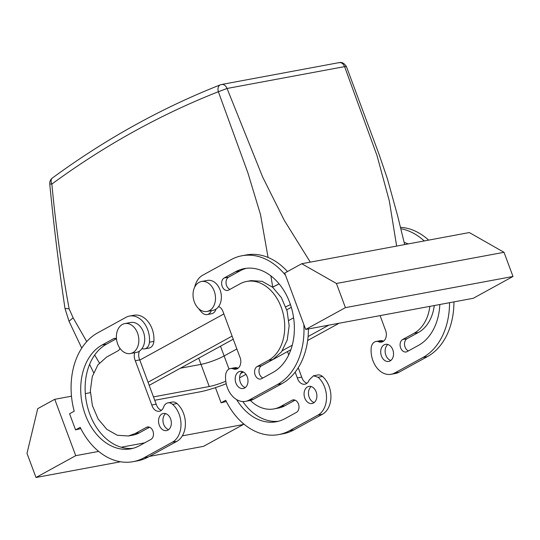 <?xml version="1.0" encoding="UTF-8"?>
<svg xmlns="http://www.w3.org/2000/svg" width="540" height="540" viewBox="0 0 540 540"><rect width="100%" height="100%" fill="white"/><g stroke="black" fill="none" stroke-linecap="round" stroke-linejoin="round"><path stroke-width="0.81" d="M215.494 298.451A15.235 11.07 -100.5 0 0 201.474 281.502A15.235 11.07 -100.5 0 0 193.03 294.509A15.235 11.07 -100.5 0 0 207.043 311.459A15.235 11.07 -100.5 0 0 215.494 298.451M201.474 281.502L207.353 280.409A15.235 11.07 79.5 0 1 221.373 297.358A15.235 11.07 79.5 0 1 218.639 306.524A15.235 11.07 79.5 0 1 212.929 310.365L207.043 311.459M223.31 312.417L223.304 312.41A8.708 6.325 -100.5 0 0 223.007 311.6A8.708 6.325 -100.5 0 0 218.639 306.524M223.304 312.41L239.753 356.724A8.708 6.325 -100.5 0 1 240.084 357.514A8.708 6.325 -100.5 0 1 235.994 369.185A8.708 6.325 -100.5 0 1 233.213 368.874A8.708 6.325 -100.5 0 0 230.425 368.557A8.708 6.325 -100.5 0 0 225.632 375.219A21.762 15.815 -100.5 0 0 245.572 401.355A21.762 15.815 -100.5 0 0 249.082 400.093L277.472 384.514A67.466 49.025 -100.5 0 0 303.845 324.54M285.518 275.258A67.466 49.025 -100.5 0 0 241.92 255.764A67.466 49.025 -100.5 0 0 231.039 259.673L202.649 275.252A21.762 15.815 -100.5 0 0 194.71 287.091M198.727 308.684A21.762 15.815 -100.5 0 0 202.52 313.072A8.708 6.325 -100.5 0 0 207.164 314.557A8.708 6.325 -100.5 0 0 211.336 310.662M262.872 377.98A6.527 4.745 -100.5 0 1 259.025 372.006A6.527 4.745 -100.5 0 1 261.536 365.762L257.128 366.586A6.527 4.745 -100.5 0 0 254.88 374.233A6.527 4.745 -100.5 0 0 260.57 379.039A6.527 4.745 -100.5 0 0 261.623 378.662L272.977 372.431A54.405 39.535 -100.5 0 0 291.688 308.644A54.405 39.535 -100.5 0 0 244.303 268.603A54.405 39.535 -100.5 0 0 235.535 271.748L224.181 277.985A6.527 4.745 -100.5 0 0 221.933 285.64A6.527 4.745 -100.5 0 0 227.617 290.446A6.527 4.745 -100.5 0 0 228.67 290.068L240.023 283.831A41.351 30.044 -100.5 0 1 246.692 281.435A41.351 30.044 -100.5 0 1 282.704 311.87A41.351 30.044 -100.5 0 1 268.481 360.349L272.896 359.532L281.549 351.769L287.219 340.031L289.156 325.836L287.118 311.054L281.36 297.601L272.639 287.24L262.096 281.32L251.1 280.618L246.692 281.435M257.128 366.586L268.481 360.349M247.273 376.846A8.708 6.325 -100.5 0 0 240.003 371.399A8.708 6.325 -100.5 0 0 235.913 383.076A8.708 6.325 -100.5 0 0 243.182 388.517A8.708 6.325 -100.5 0 0 247.273 376.846M216.027 309.089A8.708 6.325 -100.5 0 0 215.858 309.541A8.708 6.325 79.5 0 1 211.572 313.74L207.164 314.557M230.425 368.557L234.833 367.733A8.708 6.325 79.5 0 1 237.62 368.05A8.708 6.325 -100.5 0 0 238.1 368.219M245.572 401.355L249.98 400.538A21.762 15.815 -100.5 0 0 253.49 399.276L281.88 383.69A67.466 49.025 -100.5 0 0 308.414 328.948M305.674 329.454L284.708 273.078L301.738 263.729L336.434 283.48L345.418 307.638L305.674 329.454L473.256 298.289L513 276.473L345.418 307.638M287.469 271.559A67.466 49.025 -100.5 0 0 246.328 254.941L241.92 255.764M261.536 365.762L272.896 359.532M246.524 268.279A54.405 39.535 -100.5 0 0 239.942 270.932L228.589 277.162A6.527 4.745 -100.5 0 0 226.071 283.406A6.527 4.745 -100.5 0 0 229.919 289.379M242.312 371.547A8.708 6.325 -100.5 0 0 240.327 382.259A8.708 6.325 -100.5 0 0 245.288 387.551M513 276.473L504.016 252.308L469.321 232.558L301.738 263.729M380.093 315.617L385.283 329.656A8.708 6.325 -100.5 0 1 385.607 330.446A8.708 6.325 -100.5 0 1 381.524 342.117A8.708 6.325 -100.5 0 1 378.743 341.8A8.708 6.325 -100.5 0 0 375.955 341.489A8.708 6.325 -100.5 0 0 371.162 348.145A21.762 15.815 -100.5 0 0 391.102 374.288A21.762 15.815 -100.5 0 0 394.612 373.025L422.995 357.446A67.466 49.025 -100.5 0 0 449.537 302.697M424.238 240.941A67.466 49.025 -100.5 0 0 400.781 228.71M434.282 305.539A41.351 30.044 -100.5 0 1 418.419 332.458L407.065 338.695L402.658 339.512A6.527 4.745 -100.5 0 0 400.41 347.166A6.527 4.745 -100.5 0 0 406.1 351.972A6.527 4.745 -100.5 0 0 407.153 351.594L418.507 345.364A54.405 39.535 -100.5 0 0 439.83 304.506M402.658 339.512L414.011 333.281A41.351 30.044 -100.5 0 0 429.867 306.356M408.213 243.925A54.405 39.535 -100.5 0 0 404.129 242.406M392.796 349.772A8.708 6.325 -100.5 0 0 385.533 344.331A8.708 6.325 -100.5 0 0 381.443 356.008A8.708 6.325 -100.5 0 0 388.712 361.449A8.708 6.325 -100.5 0 0 392.796 349.772M428.645 240.125A67.466 49.025 -100.5 0 0 400.444 227.327M391.102 374.288L395.51 373.464A21.762 15.815 -100.5 0 0 399.019 372.209L427.41 356.623A67.466 49.025 -100.5 0 0 453.944 301.88M383.623 341.152A8.708 6.325 -100.5 0 1 383.15 340.983A8.708 6.325 -100.5 0 0 380.363 340.666L375.955 341.489M407.065 338.695A6.527 4.745 -100.5 0 0 404.555 344.939A6.527 4.745 -100.5 0 0 408.402 350.906M387.842 344.48A8.708 6.325 -100.5 0 0 385.857 355.185A8.708 6.325 -100.5 0 0 390.818 360.484M504.016 252.308L336.434 283.48M220.934 84.672A6.527 4.442 68.5 0 0 220.374 84.834C161.419 108.061 105.428 139.118 52.4 177.998A6.527 4.232 53.7 0 0 51.853 184.079C55.823 226.166 61.58 267.746 69.127 308.819L73.143 317.864L86.731 341.604M94.682 355.003L99.407 362.995M139.786 360.099L223.877 313.936L139.786 360.099M272.639 287.172L279.119 283.898A32.643 5.218 159.6 0 0 272.639 287.172L272.68 287.273M69.127 308.819L64.996 308.502C58.88 267.118 53.798 225.605 49.754 183.965L51.853 184.079A1299.274 944.089 -100.5 0 1 218.356 91.733A6.527 4.442 68.5 0 1 220.374 84.834L220.995 84.659C223.56 83.963 225.578 85.232 227.056 88.472L218.356 91.733L247.847 172.726L260.489 214.515L268.07 257.459M270.891 275.9L272.72 287.125M64.996 308.502L69.012 321.233L81.743 348.098M52.4 177.998C50.551 179.361 49.666 181.346 49.761 183.965L49.761 183.951M73.143 317.864L69.012 321.233M293.612 317.804L288.866 320.409L293.612 317.804M229.001 369.07L224.12 355.955L236.891 348.941L224.12 355.955A17.408 2.781 -20.4 0 1 201.001 364.372A17.408 2.781 159.6 0 0 224.12 355.955L220.496 346.201M153.475 396.893L209.243 386.525L201.001 364.372L180.414 368.206L201.001 364.372L198.693 358.169M338.533 62.795C341.098 62.1 343.116 63.369 344.594 66.616L227.056 88.472L262.663 177.039L284.31 220.408L310.284 262.136M404.669 244.579L397.744 216.29L387.443 178.888L378.979 154.136L346.484 66.717L344.594 66.616L377.062 155.756L389.306 200.88L396.637 246.078M134.703 352.735A8.708 6.325 79.5 0 0 135 359.91A8.708 6.325 79.5 0 0 135.331 360.7L139.739 359.883A8.708 6.325 79.5 0 1 139.415 359.093A8.708 6.325 79.5 0 1 139.381 351.169M139.739 359.883L156.181 404.183M161.447 410.299A8.708 6.325 79.5 0 1 156.485 405A8.708 6.325 79.5 0 1 156.215 404.177L151.774 405.014L135.304 360.713L139.712 359.897M151.808 405A8.708 6.325 79.5 0 0 152.078 405.824A8.708 6.325 79.5 0 0 159.347 411.264A8.708 6.325 79.5 0 0 163.633 407.065A8.708 6.325 79.5 0 1 167.92 402.867L172.334 402.044A8.708 6.325 79.5 0 1 176.972 403.529A21.762 15.815 79.5 0 1 185.402 423.819A21.762 15.815 79.5 0 1 176.843 441.349L148.453 456.935A67.466 49.025 79.5 0 1 137.578 460.843L133.164 461.66A67.466 49.025 79.5 0 1 80.19 427.336L75.566 429.881L80.818 428.598M75.566 429.881L69.572 413.768L74.196 411.23A67.466 49.025 79.5 0 1 97.612 332.91L126.002 317.324A21.762 15.815 79.5 0 1 129.512 316.069L133.92 315.245A21.762 15.815 79.5 0 1 153.859 341.388A8.708 6.325 79.5 0 1 149.067 348.05L144.659 348.867A8.708 6.325 79.5 0 1 141.993 348.597A15.235 11.07 -100.5 0 1 136.276 352.438L130.397 353.531A15.235 11.07 -100.5 0 0 138.686 342.785A15.235 11.07 -100.5 0 0 133.819 327.011A15.235 11.07 -100.5 0 0 124.828 323.582A15.235 11.07 -100.5 0 0 116.532 334.328A15.235 11.07 -100.5 0 0 121.406 350.102A15.235 11.07 -100.5 0 0 130.397 353.531M149.573 427.221L139.469 432.769A41.351 30.044 79.5 0 1 132.8 435.166L128.392 435.983L117.396 435.281L106.853 429.368L98.132 419.006L92.381 405.554L90.335 390.764L92.279 376.576L97.943 364.831L106.603 357.075L117.956 350.838A6.527 4.745 79.5 0 0 119.995 348.401M132.968 448.328A54.405 39.535 79.5 0 1 87.413 406.471A54.405 39.535 79.5 0 1 106.515 344.169L116.465 338.708M168.635 429.624A8.708 6.325 79.5 0 1 163.674 424.332A8.708 6.325 79.5 0 1 165.659 413.62M226.348 401.524L221.096 402.806L215.447 387.626M221.096 402.806L225.72 400.268A67.466 49.025 79.5 0 0 278.694 434.592L283.109 433.769A67.466 49.025 79.5 0 0 293.983 429.867L322.373 414.281L317.959 415.105L289.575 430.684A67.466 49.025 79.5 0 1 278.694 434.592M318.094 377.278L322.502 376.461A8.708 6.325 -100.5 0 0 317.864 374.976L313.45 375.793L318.094 377.278A21.762 15.815 79.5 0 1 326.518 397.568A21.762 15.815 79.5 0 1 317.959 415.105M313.45 375.793L309.163 379.991A8.708 6.325 79.5 0 1 304.877 384.197A8.708 6.325 79.5 0 1 297.608 378.749A8.708 6.325 79.5 0 1 297.338 377.933L301.745 377.109A8.708 6.325 79.5 0 0 302.015 377.933A8.708 6.325 79.5 0 0 306.976 383.225M295.151 372.155L297.338 377.933M287.496 351.567L288.731 354.888M236.581 399.553A54.405 39.535 79.5 0 0 276.305 421.754A54.405 39.535 79.5 0 0 285.079 418.601L296.433 412.371A6.527 4.745 79.5 0 0 298.681 404.717A6.527 4.745 79.5 0 0 292.997 399.911A6.527 4.745 79.5 0 0 291.944 400.288L280.584 406.519A41.351 30.044 79.5 0 1 273.922 408.915A41.351 30.044 79.5 0 1 250.364 400.457M316.15 391.851A8.708 6.325 79.5 0 1 312.066 403.522A8.708 6.325 79.5 0 1 304.796 398.081A8.708 6.325 79.5 0 1 308.88 386.404A8.708 6.325 79.5 0 1 316.15 391.851M167.92 402.867A8.708 6.325 79.5 0 1 172.564 404.345A21.762 15.815 79.5 0 1 180.995 424.636A21.762 15.815 79.5 0 1 172.429 442.172L144.045 457.751A67.466 49.025 79.5 0 1 133.164 461.66M182.331 435.854L243.31 424.514L242.798 423.144M54.763 399.303L37.733 408.652L27 453.337L35.984 477.495L75.728 455.679L54.763 399.303L71.489 396.191M85.32 393.62L90.376 392.675M75.728 455.679L98.692 451.413M121.203 447.221L144.68 442.854M129.512 316.069A21.762 15.815 79.5 0 1 149.452 342.205A8.708 6.325 79.5 0 1 144.659 348.867M128.392 435.983L135.054 433.593L146.414 427.356A6.527 4.745 79.5 0 1 147.467 426.978A6.527 4.745 79.5 0 1 153.151 431.784A6.527 4.745 79.5 0 1 150.903 439.439L139.55 445.669A54.405 39.535 79.5 0 1 130.781 448.821A54.405 39.535 79.5 0 1 83.396 408.78A54.405 39.535 79.5 0 1 102.107 344.993L113.461 338.756A6.527 4.745 79.5 0 1 114.514 338.378A6.527 4.745 79.5 0 1 116.451 338.56M159.266 425.149A8.708 6.325 79.5 0 1 163.35 413.478A8.708 6.325 79.5 0 1 170.62 418.919A8.708 6.325 79.5 0 1 166.536 430.596A8.708 6.325 79.5 0 1 159.266 425.149M322.502 376.461A21.762 15.815 79.5 0 1 330.932 396.745A21.762 15.815 79.5 0 1 322.373 414.281M298.228 367.747L301.712 377.116M278.498 421.261A54.405 39.535 79.5 0 1 242.811 401.531M295.103 400.154L284.999 405.702A41.351 30.044 79.5 0 1 278.329 408.098L273.922 408.915M314.165 402.557A8.708 6.325 79.5 0 1 309.204 397.264A8.708 6.325 79.5 0 1 311.189 386.552M124.828 323.582L130.707 322.488A15.235 11.07 79.5 0 1 139.698 325.917A15.235 11.07 79.5 0 1 141.993 348.597M149.431 456.394L203.566 446.33L243.31 424.514M35.984 477.495L120.555 461.768M339.1 323.237L307.651 340.504M290.871 349.718L261.029 366.093M245.97 374.362L242.649 376.184A32.643 5.218 159.6 0 1 239.585 377.791M290.459 304.641A32.643 5.218 159.6 0 0 285.761 306.815M328.813 325.154L308.09 336.528M292.255 345.222L282.319 350.676M243.425 372.026L240.665 373.538M154.724 400.268L199.307 391.979A32.643 5.218 159.6 0 0 226.22 383.724M148.028 382.246L232.112 336.089M291.31 307.328A17.408 2.781 159.6 0 0 291.168 307.402L286.76 309.825M209.243 386.525A17.408 2.781 159.6 0 0 225.788 381.226M149.175 385.351L233.267 339.188M215.858 309.541L214.94 309.71M237.62 368.05L233.213 368.874M253.49 399.276L249.082 400.093M281.88 383.69L277.472 384.514M228.589 277.162L224.181 277.985M235.535 271.748L239.942 270.932M383.15 340.983L378.743 341.8M399.019 372.209L394.612 373.025M427.41 356.623L422.995 357.446M418.419 332.458L414.011 333.281M339.113 62.62L339.167 62.613C338.641 63.065 342.657 60.44 346.484 66.717M172.564 404.345L176.972 403.529M172.429 442.172L176.843 441.349M144.045 457.751L148.453 456.935M149.452 342.205L153.859 341.388M146.414 427.356L148.581 426.951M135.054 433.593L139.469 432.769M113.461 338.756L115.634 338.357M102.107 344.993L106.515 344.169M289.575 430.684L293.983 429.867M280.584 406.519L284.999 405.702M291.944 400.288L294.111 399.884M89.6 364.331L93.623 372.688M221.69 84.463L339.167 62.613"/></g></svg>
